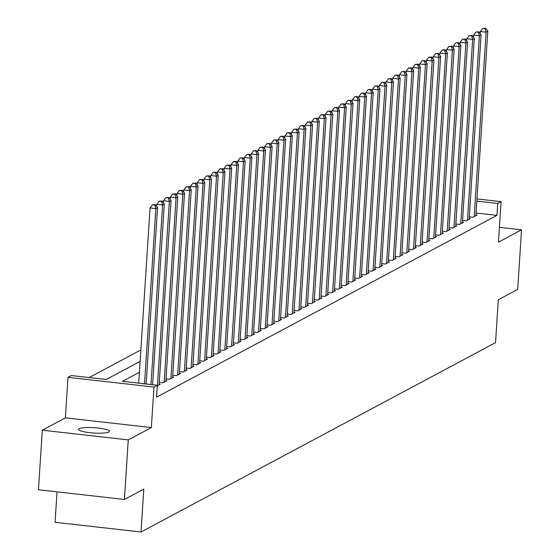 <?xml version="1.0" encoding="UTF-8"?>
<svg xmlns="http://www.w3.org/2000/svg" width="560" height="560" viewBox="0 0 560 560"><rect width="100%" height="100%" fill="white"/><g stroke="black" fill="none" stroke-linecap="round" stroke-linejoin="round"><path stroke-width="0.84" d="M79.184 428.68A15.512 2.674 3.7 0 0 78.568 429.359A15.512 2.674 3.7 0 0 91.784 432.873A15.512 2.674 3.7 0 0 108.92 432.04A15.512 2.674 3.7 0 0 109.529 431.361A15.512 2.674 3.7 0 0 96.313 427.847A15.512 2.674 3.7 0 0 79.184 428.68M57.029 491.848L55.062 522.291L141.022 532L495.544 342.629L498.316 299.74L517.692 289.387L521.542 229.817L499.415 227.318M141.022 532L143.794 489.111L124.418 499.464L38.458 489.748L42.308 430.185L128.268 439.894L151.354 427.567L153.972 387.058L68.012 377.349L71.379 375.55L106.232 379.484L140.14 361.375M151.354 427.567L65.394 417.851L42.308 430.185M65.394 417.851L68.012 377.349M140.875 349.93L89.152 377.559M124.418 499.464L128.268 439.894M469.301 216.818L473.018 217.238L477.064 215.075L475.93 214.949M462.56 220.416L466.277 220.836L470.323 218.673L469.189 218.547M455.826 224.014L459.536 224.434L463.582 222.278L462.448 222.152M449.085 227.619L452.795 228.039L456.841 225.876L455.714 225.75M442.344 231.217L446.061 231.637L450.1 229.474L448.973 229.348M435.603 234.815L439.32 235.235L443.359 233.079L442.232 232.953M428.862 238.42L432.579 238.84L436.625 236.677L435.491 236.551M422.121 242.018L425.838 242.438L429.884 240.275L428.75 240.149M415.387 245.616L419.097 246.036L423.143 243.88L422.009 243.747M408.646 249.221L412.356 249.641L416.402 247.478L415.275 247.352M401.905 252.819L405.622 253.239L409.661 251.076L408.534 250.95M395.164 256.417L398.881 256.837L402.92 254.681L401.793 254.548M388.423 260.022L392.14 260.442L396.186 258.279L395.052 258.153M381.682 263.62L385.399 264.04L389.445 261.877L388.311 261.751M374.941 267.218L378.658 267.638L382.704 265.482L381.57 265.349M368.207 270.823L371.917 271.243L375.963 269.08L374.829 268.954M361.466 274.421L365.176 274.841L369.222 272.678L368.095 272.552M354.725 278.019L358.442 278.439L362.481 276.283L361.354 276.15M347.984 281.624L351.701 282.044L355.74 279.881L354.613 279.755M341.243 285.222L344.96 285.642L349.006 283.479L347.872 283.353M334.502 288.82L338.219 289.24L342.265 287.084L341.131 286.951M327.768 292.425L331.478 292.845L335.524 290.682L334.39 290.556M321.027 296.023L324.737 296.443L328.783 294.28L327.656 294.154M314.286 299.621L318.003 300.041L322.042 297.885L320.915 297.752M307.545 303.226L311.262 303.646L315.301 301.483L314.174 301.357M300.804 306.824L304.521 307.244L308.567 305.081L307.433 304.955M294.063 310.422L297.78 310.842L301.826 308.686L300.692 308.553M287.329 314.027L291.039 314.44L295.085 312.284L293.951 312.158M280.588 317.625L284.298 318.045L288.344 315.882L287.217 315.756M273.847 321.223L277.557 321.643L281.603 319.487L280.476 319.354M267.106 324.828L270.823 325.241L274.862 323.085L273.735 322.959M260.365 328.426L264.082 328.846L268.128 326.683L266.994 326.557M253.624 332.024L257.341 332.444L261.387 330.288L260.253 330.155M246.883 335.622L250.6 336.042L254.646 333.886L253.512 333.76M240.149 339.227L243.859 339.647L247.905 337.484L246.771 337.358M233.408 342.825L237.118 343.245L241.164 341.089L240.037 340.956M226.667 346.423L230.384 346.843L234.423 344.687L233.296 344.561M219.926 350.028L223.643 350.448L227.682 348.285L226.555 348.159M213.185 353.626L216.902 354.046L220.948 351.883L219.814 351.757M206.444 357.224L210.161 357.644L214.207 355.488L213.073 355.362M199.71 360.829L203.42 361.249L207.466 359.086L206.332 358.96M192.969 364.427L196.679 364.847L200.725 362.684L199.598 362.558M186.228 368.025L189.945 368.445L193.984 366.289L192.857 366.163M179.487 371.63L183.204 372.05L187.243 369.887L186.116 369.761M172.746 375.228L176.463 375.648L180.509 373.485L179.375 373.359M166.005 378.826L169.722 379.246L173.768 377.09L172.634 376.964M159.271 382.431L162.981 382.851L167.027 380.688L165.893 380.562M157.304 385.882L160.286 384.286L159.159 384.16M108.003 378.539L106.001 379.456M114.744 374.941L110.943 376.971M121.485 371.336L117.677 373.366M128.219 367.738L124.418 369.768M134.96 364.14L131.159 366.17M140.147 361.214L137.9 362.565M139.433 372.274L122.493 381.325L157.346 385.259L156.576 397.173L496.937 215.362L476.056 213.003M476.966 198.919L501.081 201.642L498.456 242.151L521.542 229.817M501.081 201.642L497.707 203.448L476.826 201.089M496.937 215.362L497.707 203.448M157.346 385.259L153.972 387.058M144.536 383.81L155.869 208.6L157.556 207.697L146.153 383.992M138.726 383.159L150.059 207.942L155.869 208.6L154.833 205.037L155.505 204.673L152.509 204.771L154.833 205.037M152.509 204.771L150.059 207.942M157.556 207.697L155.505 204.673M150.997 384.545L162.61 205.002L164.29 204.099L152.614 384.727M156.667 206.395L156.8 204.344L162.61 205.002L161.574 201.439L162.246 201.075L159.25 201.173L161.574 201.439M159.25 201.173L156.8 204.344M164.29 204.099L162.246 201.075M157.423 385.819L169.351 201.397L171.031 200.501L159.11 384.916M163.408 202.79L163.541 200.746L169.351 201.397L168.308 197.834L168.987 197.477L165.991 197.575L168.308 197.834M165.991 197.575L163.541 200.746M171.031 200.501L168.987 197.477M164.164 382.221L176.085 197.799L177.772 196.896L165.844 381.318M170.149 199.192L170.282 197.141L176.085 197.799L175.049 194.236L175.728 193.872L172.725 193.97L175.049 194.236M172.725 193.97L170.282 197.141M177.772 196.896L175.728 193.872M170.898 378.616L182.826 194.201L184.513 193.298L172.585 377.72M176.89 195.594L177.016 193.543L182.826 194.201L181.79 190.638L182.462 190.274L179.466 190.372L181.79 190.638M179.466 190.372L177.016 193.543M184.513 193.298L182.462 190.274M177.639 375.018L189.567 190.596L191.254 189.7L179.326 374.115M183.624 191.989L183.757 189.945L189.567 190.596L188.531 187.033L189.203 186.676L186.207 186.774L188.531 187.033M186.207 186.774L183.757 189.945M191.254 189.7L189.203 186.676M184.38 371.42L196.308 186.998L197.995 186.102L186.067 370.517M190.365 188.391L190.498 186.34L196.308 186.998L195.272 183.435L195.944 183.071L192.948 183.169L195.272 183.435M192.948 183.169L190.498 186.34M197.995 186.102L195.944 183.071M191.121 367.815L203.049 183.4L204.729 182.497L192.808 366.919M197.106 184.793L197.239 182.742L203.049 183.4L202.013 179.837L202.685 179.473L199.689 179.571L202.013 179.837M199.689 179.571L197.239 182.742M204.729 182.497L202.685 179.473M197.862 364.217L209.79 179.795L211.47 178.899L199.549 363.314M203.847 181.188L203.98 179.144L209.79 179.795L208.747 176.232L209.426 175.875L206.43 175.973L208.747 176.232M206.43 175.973L203.98 179.144M211.47 178.899L209.426 175.875M204.603 360.619L216.524 176.197L218.211 175.301L206.283 359.716M210.588 177.59L210.721 175.539L216.524 176.197L215.488 172.634L216.167 172.27L213.164 172.368L215.488 172.634M213.164 172.368L210.721 175.539M218.211 175.301L216.167 172.27M211.344 357.014L223.265 172.599L224.952 171.696L213.024 356.118M217.329 173.992L217.462 171.941L223.265 172.599L222.229 169.036L222.901 168.672L219.905 168.77L222.229 169.036M219.905 168.77L217.462 171.941M224.952 171.696L222.901 168.672M218.078 353.416L230.006 168.994L231.693 168.098L219.765 352.513M224.063 170.387L224.196 168.343L230.006 168.994L228.97 165.431L229.642 165.074L226.646 165.172L228.97 165.431M226.646 165.172L224.196 168.343M231.693 168.098L229.642 165.074M224.819 349.818L236.747 165.396L238.434 164.5L226.506 348.915M230.804 166.789L230.937 164.738L236.747 165.396L235.711 161.833L236.383 161.476L233.387 161.567L235.711 161.833M233.387 161.567L230.937 164.738M238.434 164.5L236.383 161.476M231.56 346.213L243.488 161.798L245.168 160.895L233.247 345.317M237.545 163.191L237.678 161.14L243.488 161.798L242.452 158.235L243.124 157.871L240.128 157.969L242.452 158.235M240.128 157.969L237.678 161.14M245.168 160.895L243.124 157.871M238.301 342.615L250.229 158.193L251.909 157.297L239.988 341.719M244.286 159.586L244.419 157.542L250.229 158.193L249.193 154.63L249.865 154.273L246.869 154.371L249.193 154.63M246.869 154.371L244.419 157.542M251.909 157.297L249.865 154.273M245.042 339.017L256.963 154.595L258.65 153.699L246.722 338.114M251.027 155.988L251.16 153.937L256.963 154.595L255.927 151.032L256.606 150.675L253.603 150.766L255.927 151.032M253.603 150.766L251.16 153.937M258.65 153.699L256.606 150.675M251.783 335.412L263.704 150.997L265.391 150.094L253.463 334.516M257.768 152.39L257.901 150.339L263.704 150.997L262.668 147.434L263.34 147.07L260.344 147.168L262.668 147.434M260.344 147.168L257.901 150.339M265.391 150.094L263.34 147.07M258.517 331.814L270.445 147.399L272.132 146.496L260.204 330.918M264.502 148.785L264.635 146.741L270.445 147.399L269.409 143.829L270.081 143.472L267.085 143.57L269.409 143.829M267.085 143.57L264.635 146.741M272.132 146.496L270.081 143.472M265.258 328.216L277.186 143.794L278.873 142.898L266.945 327.313M271.243 145.187L271.376 143.136L277.186 143.794L276.15 140.231L276.822 139.874L273.826 139.972L276.15 140.231M273.826 139.972L271.376 143.136M278.873 142.898L276.822 139.874M271.999 324.611L283.927 140.196L285.614 139.293L273.686 323.715M277.984 141.589L278.117 139.538L283.927 140.196L282.891 136.633L283.563 136.269L280.567 136.367L282.891 136.633M280.567 136.367L278.117 139.538M285.614 139.293L283.563 136.269M278.74 321.013L290.668 136.598L292.348 135.695L280.427 320.117M284.725 137.984L284.858 135.94L290.668 136.598L289.632 133.028L290.304 132.671L287.308 132.769L289.632 133.028M287.308 132.769L284.858 135.94M292.348 135.695L290.304 132.671M285.481 317.415L297.409 132.993L299.089 132.097L287.168 316.512M291.466 134.386L291.599 132.335L297.409 132.993L296.366 129.43L297.045 129.073L294.049 129.171L296.366 129.43M294.049 129.171L291.599 132.335M299.089 132.097L297.045 129.073M292.222 313.81L304.143 129.395L305.83 128.492L293.902 312.914M298.207 130.788L298.34 128.737L304.143 129.395L303.107 125.832L303.786 125.468L300.783 125.566L303.107 125.832M300.783 125.566L298.34 128.737M305.83 128.492L303.786 125.468M298.963 310.212L310.884 125.797L312.571 124.894L300.643 309.316M304.948 127.183L305.074 125.139L310.884 125.797L309.848 122.227L310.52 121.87L307.524 121.968L309.848 122.227M307.524 121.968L305.074 125.139M312.571 124.894L310.52 121.87M305.697 306.614L317.625 122.192L319.312 121.296L307.384 305.711M311.682 123.585L311.815 121.541L317.625 122.192L316.589 118.629L317.261 118.272L314.265 118.37L316.589 118.629M314.265 118.37L311.815 121.541M319.312 121.296L317.261 118.272M312.438 303.016L324.366 118.594L326.053 117.691L314.125 302.113M318.423 119.987L318.556 117.936L324.366 118.594L323.33 115.031L324.002 114.667L321.006 114.765L323.33 115.031M321.006 114.765L318.556 117.936M326.053 117.691L324.002 114.667M319.179 299.411L331.107 114.996L332.787 114.093L320.866 298.515M325.164 116.382L325.297 114.338L331.107 114.996L330.071 111.426L330.743 111.069L327.747 111.167L330.071 111.426M327.747 111.167L325.297 114.338M332.787 114.093L330.743 111.069M325.92 295.813L337.848 111.391L339.528 110.495L327.607 294.91M331.905 112.784L332.038 110.74L337.848 111.391L336.805 107.828L337.484 107.471L334.488 107.569L336.805 107.828M334.488 107.569L332.038 110.74M339.528 110.495L337.484 107.471M332.661 292.215L344.582 107.793L346.269 106.89L334.341 291.312M338.646 109.186L338.779 107.135L344.582 107.793L343.546 104.23L344.225 103.866L341.222 103.964L343.546 104.23M341.222 103.964L338.779 107.135M346.269 106.89L344.225 103.866M339.402 288.61L351.323 104.195L353.01 103.292L341.082 287.714M345.387 105.581L345.52 103.537L351.323 104.195L350.287 100.625L350.959 100.268L347.963 100.366L350.287 100.625M347.963 100.366L345.52 103.537M353.01 103.292L350.959 100.268M346.136 285.012L358.064 100.59L359.751 99.694L347.823 284.109M352.121 101.983L352.254 99.939L358.064 100.59L357.028 97.027L357.7 96.67L354.704 96.768L357.028 97.027M354.704 96.768L352.254 99.939M359.751 99.694L357.7 96.67M352.877 281.414L364.805 96.992L366.492 96.089L354.564 280.511M358.862 98.385L358.995 96.334L364.805 96.992L363.769 93.429L364.441 93.065L361.445 93.163L363.769 93.429M361.445 93.163L358.995 96.334M366.492 96.089L364.441 93.065M359.618 277.809L371.546 93.394L373.233 92.491L361.305 276.913M365.603 94.787L365.736 92.736L371.546 93.394L370.51 89.824L371.182 89.467L368.186 89.565L370.51 89.824M368.186 89.565L365.736 92.736M373.233 92.491L371.182 89.467M366.359 274.211L378.287 89.789L379.967 88.893L368.046 273.308M372.344 91.182L372.477 89.138L378.287 89.789L377.251 86.226L377.923 85.869L374.927 85.967L377.251 86.226M374.927 85.967L372.477 89.138M379.967 88.893L377.923 85.869M373.1 270.613L385.021 86.191L386.708 85.288L374.78 269.71M379.085 87.584L379.218 85.533L385.021 86.191L383.985 82.628L384.664 82.264L381.661 82.362L383.985 82.628M381.661 82.362L379.218 85.533M386.708 85.288L384.664 82.264M379.841 267.008L391.762 82.593L393.449 81.69L381.521 266.112M385.826 83.986L385.959 81.935L391.762 82.593L390.726 79.023L391.405 78.666L388.402 78.764L390.726 79.023M388.402 78.764L385.959 81.935M393.449 81.69L391.405 78.666M386.575 263.41L398.503 78.988L400.19 78.092L388.262 262.507M392.56 80.381L392.693 78.337L398.503 78.988L397.467 75.425L398.139 75.068L395.143 75.166L397.467 75.425M395.143 75.166L392.693 78.337M400.19 78.092L398.139 75.068M393.316 259.812L405.244 75.39L406.931 74.487L395.003 258.909M399.301 76.783L399.434 74.732L405.244 75.39L404.208 71.827L404.88 71.463L401.884 71.561L404.208 71.827M401.884 71.561L399.434 74.732M406.931 74.487L404.88 71.463M400.057 256.207L411.985 71.792L413.672 70.889L401.744 255.311M406.042 73.185L406.175 71.134L411.985 71.792L410.949 68.229L411.621 67.865L408.625 67.963L410.949 68.229M408.625 67.963L406.175 71.134M413.672 70.889L411.621 67.865M406.798 252.609L418.726 68.187L420.406 67.291L408.485 251.706M412.783 69.58L412.916 67.536L418.726 68.187L417.69 64.624L418.362 64.267L415.366 64.365L417.69 64.624M415.366 64.365L412.916 67.536M420.406 67.291L418.362 64.267M413.539 249.011L425.467 64.589L427.147 63.686L415.226 248.108M419.524 65.982L419.657 63.931L425.467 64.589L424.424 61.026L425.103 60.662L422.107 60.76L424.424 61.026M422.107 60.76L419.657 63.931M427.147 63.686L425.103 60.662M420.28 245.406L432.201 60.991L433.888 60.088L421.96 244.51M426.265 62.384L426.398 60.333L432.201 60.991L431.165 57.428L431.844 57.064L428.841 57.162L431.165 57.428M428.841 57.162L426.398 60.333M433.888 60.088L431.844 57.064M427.021 241.808L438.942 57.386L440.629 56.49L428.701 240.905M433.006 58.779L433.132 56.735L438.942 57.386L437.906 53.823L438.578 53.466L435.582 53.564L437.906 53.823M435.582 53.564L433.132 56.735M440.629 56.49L438.578 53.466M433.755 238.21L445.683 53.788L447.37 52.885L435.442 237.307M439.74 55.181L439.873 53.13L445.683 53.788L444.647 50.225L445.319 49.861L442.323 49.959L444.647 50.225M442.323 49.959L439.873 53.13M447.37 52.885L445.319 49.861M440.496 234.605L452.424 50.19L454.111 49.287L442.183 233.709M446.481 51.583L446.614 49.532L452.424 50.19L451.388 46.627L452.06 46.263L449.064 46.361L451.388 46.627M449.064 46.361L446.614 49.532M454.111 49.287L452.06 46.263M447.237 231.007L459.165 46.585L460.845 45.689L448.924 230.104M453.222 47.978L453.355 45.934L459.165 46.585L458.129 43.022L458.801 42.665L455.805 42.763L458.129 43.022M455.805 42.763L453.355 45.934M460.845 45.689L458.801 42.665M453.978 227.409L465.906 42.987L467.586 42.091L455.665 226.506M459.963 44.38L460.096 42.329L465.906 42.987L464.863 39.424L465.542 39.06L462.546 39.158L464.863 39.424M462.546 39.158L460.096 42.329M467.586 42.091L465.542 39.06M460.719 223.804L472.64 39.389L474.327 38.486L462.399 222.908M466.704 40.782L466.837 38.731L472.64 39.389L471.604 35.826L472.283 35.462L469.28 35.56L471.604 35.826M469.28 35.56L466.837 38.731M474.327 38.486L472.283 35.462M467.46 220.206L479.381 35.784L481.068 34.888L469.14 219.303M473.445 37.177L473.578 35.133L479.381 35.784L478.345 32.221L479.017 31.864L476.021 31.962L478.345 32.221M476.021 31.962L473.578 35.133M481.068 34.888L479.017 31.864M474.194 216.608L486.122 32.186L487.809 31.29L475.881 215.705M480.179 33.579L480.312 31.528L486.122 32.186L485.086 28.623L485.758 28.259L482.762 28.357L485.086 28.623M482.762 28.357L480.312 31.528M487.809 31.29L485.758 28.259"/></g></svg>
